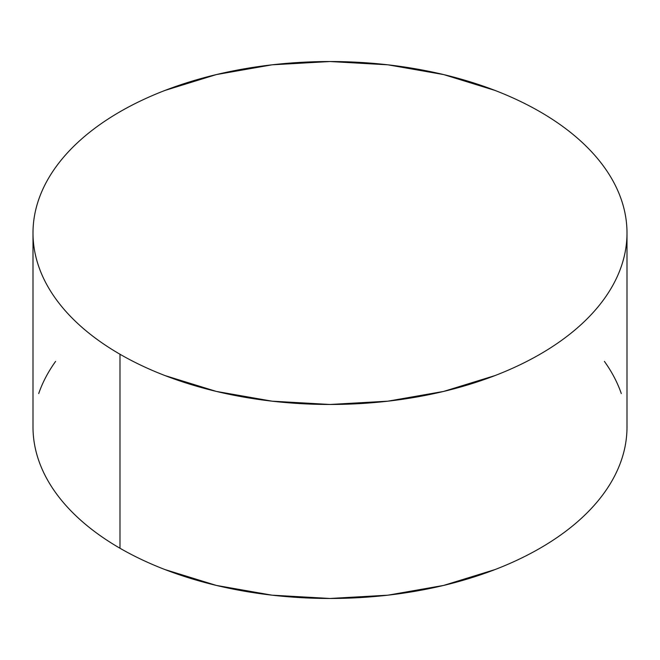 <?xml version="1.0" encoding="UTF-8"?>
<svg xmlns="http://www.w3.org/2000/svg" width="660" height="660" viewBox="0 0 660 660"><rect width="100%" height="100%" fill="white"/><g stroke="black" fill="none" stroke-linecap="round" stroke-linejoin="round"><path stroke-width="0.99" d="M119.988 354.247L119.988 548.245A297 171.468 0 0 0 443.66 585.42A297 171.468 0 0 0 627 427.004C627 438.257 625.094 449.41 621.291 460.449C617.488 471.496 611.853 482.221 604.395 492.616C596.929 503.019 587.779 512.903 576.947 522.266C566.115 531.63 553.798 540.284 540.012 548.245C526.218 556.207 511.219 563.318 495.008 569.572L443.66 585.42L387.94 595.18L330 598.471L272.06 595.18L216.34 585.42L164.992 569.572C148.78 563.318 133.782 556.207 119.988 548.245L119.988 354.247A297 171.468 180 0 1 33 232.996A297 171.468 180 0 1 216.34 74.58A297 171.468 180 0 1 540.012 111.755A297 171.468 180 0 1 627 232.996A297 171.468 180 0 1 443.66 391.421A297 171.468 180 0 1 119.988 354.247C133.782 362.208 148.78 369.32 164.992 375.573L216.34 391.421L272.06 401.173L330 404.473L387.94 401.173L443.66 391.421L495.008 375.573C511.219 369.32 526.218 362.208 540.012 354.247C553.798 346.286 566.115 337.623 576.947 328.267C587.779 318.904 596.929 309.02 604.395 298.617C611.853 288.214 617.488 277.497 621.291 266.45C625.094 255.412 627 244.258 627 232.996C627 221.743 625.094 210.589 621.291 199.551C617.488 188.504 611.853 177.779 604.395 167.384C596.929 156.981 587.779 147.097 576.947 137.734C566.115 128.37 553.798 119.716 540.012 111.755C526.218 103.793 511.219 96.682 495.008 90.428L443.66 74.58L387.94 64.82L330 61.528L272.06 64.82L216.34 74.58L164.992 90.428C148.78 96.682 133.782 103.793 119.988 111.755C106.202 119.716 93.885 128.37 83.053 137.734C72.221 147.097 63.071 156.981 55.605 167.384C48.147 177.779 42.512 188.504 38.709 199.551C34.906 210.589 33 221.743 33 232.996C33 244.258 34.906 255.412 38.709 266.45C42.512 277.497 48.147 288.214 55.605 298.617C63.071 309.02 72.221 318.904 83.053 328.267C93.885 337.623 106.202 346.286 119.988 354.247M33 427.004A297 171.468 0 0 0 119.988 548.245C106.202 540.284 93.885 531.63 83.053 522.266C72.221 512.903 63.071 503.019 55.605 492.616C48.147 482.221 42.512 471.496 38.709 460.449C34.906 449.41 33 438.257 33 427.004L33 232.996M55.605 361.383C48.147 371.786 42.512 382.503 38.709 393.55M621.291 393.55C617.488 382.503 611.853 371.786 604.395 361.383M627 232.996L627 427.004"/></g></svg>

